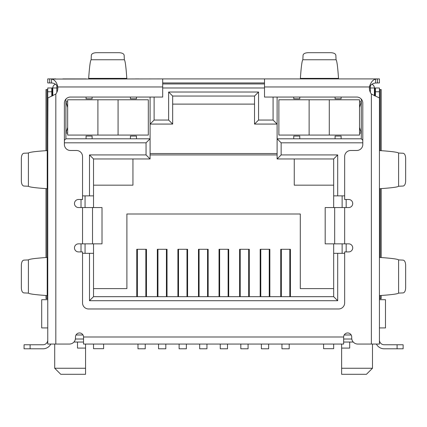<?xml version="1.0" encoding="UTF-8"?>
<svg xmlns="http://www.w3.org/2000/svg" width="427" height="427" viewBox="0 0 427 427"><rect width="100%" height="100%" fill="white"/><g stroke="black" fill="none" stroke-linecap="round" stroke-linejoin="round"><path stroke-width="0.64" d="M146.456 296.674L146.456 249.288L136.773 249.288L136.773 296.674M167.021 296.674L167.021 249.288L157.344 249.288L157.344 296.674M187.586 296.674L187.586 249.288L177.91 249.288L177.91 296.674M208.152 296.674L208.152 249.288L198.475 249.288L198.475 296.674M228.717 296.674L228.717 249.288L219.04 249.288L219.04 296.674M249.288 296.674L249.288 249.288L239.606 249.288L239.606 296.674M269.853 296.674L269.853 249.288L260.171 249.288L260.171 296.674M290.419 296.674L290.419 249.288L280.742 249.288L280.742 296.674M93.524 288.609L126.894 288.609L126.894 214.002L300.298 214.002L300.298 288.609L333.668 288.609M333.668 296.674L93.524 296.674L89.494 300.704L337.698 300.704L337.698 253.323L333.668 253.323L333.668 296.674L337.698 300.704M374.399 95.712L374.399 87.983L375.408 87.983L375.408 91.768L379.438 91.768L379.438 344.055L357.762 344.055A6.047 6.047 0 0 1 351.715 338.008L351.715 336.999A4.035 4.035 0 0 0 347.679 332.964A4.035 4.035 0 0 0 343.65 336.999L343.65 344.055L83.543 344.055L83.543 336.999L343.65 336.999M83.543 336.999A4.035 4.035 0 0 0 79.513 332.964A4.035 4.035 0 0 0 75.478 336.999L75.478 338.008A6.047 6.047 0 0 1 69.43 344.055L47.755 344.055L47.755 91.768L51.79 91.768L51.79 87.983L52.799 87.983A4.035 4.035 0 0 1 55.43 84.204A4.035 4.035 0 0 0 52.799 87.983L52.799 95.675M264.51 83.954L162.687 83.954L264.51 83.954M277.112 97.057L277.112 158.961L333.668 158.961L333.668 195.86L337.698 195.86L337.698 154.926L281.142 154.926L281.142 142.826L362.806 142.826M337.698 195.86L344.658 195.86M346.169 251.909L346.169 243.844M346.169 207.554L346.169 199.489M344.658 253.323L337.698 253.323M93.524 296.674L93.524 253.323L89.494 253.323L89.494 300.704M89.494 253.323L82.539 253.323M81.023 199.489L81.023 207.554M81.023 243.844L81.023 251.909M82.539 195.86L93.524 195.86L93.524 158.961L89.494 154.926L89.494 195.86M64.392 142.826L146.05 142.826L146.05 154.926L89.494 154.926M273.077 97.057L273.077 120.046L258.559 120.046L258.559 92.018L168.633 92.018L168.633 120.046L154.115 120.046L154.115 97.057M371.965 84.284A4.035 4.035 0 0 1 374.399 87.983A4.035 4.035 0 0 0 371.965 84.284M136.475 138.796L130.422 138.796L130.422 136.074L136.475 136.074L136.475 138.796L150.085 138.796L150.085 97.057M146.05 142.826L150.085 138.796L150.085 158.961L146.05 154.926M172.668 104.113L254.529 104.113M67.669 107.444L65.902 101.797L67.669 101.797M47.755 299.695L41.707 299.695L41.707 327.925L47.755 327.925L47.755 318.782M362.806 140.307L361.29 138.796L361.29 99.107M361.29 138.796L335.078 138.796L335.078 136.074L341.13 136.074L341.13 138.796M299.791 138.796L293.744 138.796L293.744 136.074L299.791 136.074L299.791 138.796L335.078 138.796M281.142 142.826L277.112 138.796L293.744 138.796M281.142 154.926L277.112 158.961M333.668 158.961L337.698 154.926M342.134 253.323L342.134 243.844M342.134 207.554L342.134 195.86M85.058 253.323L85.058 243.844M85.058 207.554L85.058 195.86M93.524 158.961L150.085 158.961M92.115 138.796L86.067 138.796L86.067 136.074L92.115 136.074L92.115 138.796L130.422 138.796M86.067 138.796L65.902 138.796L64.392 140.307M65.902 99.107L65.902 138.796M154.115 120.046L150.085 124.076L172.668 124.076L168.633 120.046M172.668 124.076L172.668 96.048L254.529 96.048L258.559 92.018M168.633 92.018L172.668 96.048M254.529 96.048L254.529 124.076L258.559 120.046M273.077 120.046L277.112 124.076L254.529 124.076M75.398 339.017L83.543 339.017M343.65 339.017L351.8 339.017M379.438 318.782L379.438 327.925L385.485 327.925L385.485 299.695L379.438 299.695M67.669 133.048L65.902 133.048L67.669 127.406M83.543 342.038L73.94 342.038M333.668 253.323L333.668 243.844M333.668 207.554L333.668 195.86M93.524 195.86L93.524 207.554M93.524 243.844L93.524 253.323M341.632 344.055L341.632 348.09L349.697 348.09L349.697 342.038L353.252 342.038M359.529 133.048L361.29 133.048L359.529 127.406M359.529 107.444L361.29 101.797L359.529 101.797M333.668 185.169L294.251 185.169L294.251 158.961M277.112 154.926L150.085 154.926M93.524 185.169L132.946 185.169L132.946 158.961M77.495 342.038L77.495 348.09L85.56 348.09L85.56 344.055M341.632 368.25L341.632 374.303L366.435 374.303L372.483 368.25L341.632 368.25L341.632 348.09M85.56 368.25L54.709 368.25L60.762 374.303L85.56 374.303L85.56 348.09M299.791 97.057L299.791 98.77L293.744 98.77L293.744 97.057M341.13 97.057L341.13 98.77L335.078 98.77L335.078 97.057M92.115 97.057L92.115 98.77L86.067 98.77L86.067 97.057M136.475 97.057L136.475 98.77L130.422 98.77L130.422 97.057M281.345 249.288L281.345 296.674M289.816 296.674L289.816 249.288M281.948 344.055L281.948 348.795L289.207 348.795L289.207 344.055M260.78 249.288L260.78 296.674M269.245 296.674L269.245 249.288M261.383 344.055L261.383 348.795L268.642 348.795L268.642 344.055M240.214 249.288L240.214 296.674M248.679 296.674L248.679 249.288M240.817 344.055L240.817 348.795L248.076 348.795L248.076 344.055M219.643 249.288L219.643 296.674M228.114 296.674L228.114 249.288M220.252 344.055L220.252 348.795L227.511 348.795L227.511 344.055M199.078 249.288L199.078 296.674M207.549 296.674L207.549 249.288M199.687 344.055L199.687 348.795L206.946 348.795L206.946 344.055M137.382 249.288L137.382 296.674M145.847 296.674L145.847 249.288M137.985 344.055L137.985 348.795L145.244 348.795L145.244 344.055M157.947 249.288L157.947 296.674M166.418 296.674L166.418 249.288M158.55 344.055L158.55 348.795L165.809 348.795L165.809 344.055M178.513 249.288L178.513 296.674M186.983 296.674L186.983 249.288M179.116 344.055L179.116 348.795L186.375 348.795L186.375 344.055M93.524 344.055L93.524 348.694L103.606 348.694L103.606 344.055M118.076 135.065L148.318 135.065L148.318 99.779L67.669 99.779L67.669 135.065L118.076 135.065L118.076 99.779M359.529 135.065L359.529 99.779L278.874 99.779L278.874 135.065L359.529 135.065M333.668 344.055L333.668 348.694L323.586 348.694L323.586 344.055M47.755 188.803L47.216 188.681L47.216 150.587L47.755 150.523M47.755 257.39L47.755 295.628L47.216 295.548L47.216 257.449L47.755 257.39M47.755 319.86L47.755 315.825M47.755 340.025L47.755 338.008L47.755 340.025A4.74 4.74 0 0 1 43.015 344.76L24.061 344.76L24.061 348.795L43.015 348.795A8.77 8.77 0 0 0 50.808 344.055M47.755 335.99L47.755 338.008M47.755 91.768L47.755 87.983L51.79 87.983M47.947 97.964L47.755 138.391M47.755 200.898L47.755 245.258M379.438 315.825L379.438 319.86M378.359 87.983L379.438 87.983L379.438 91.768M379.438 307.76L379.438 295.665M379.438 295.623L379.438 257.401L379.438 295.623M379.438 257.353L379.438 245.258M379.438 200.898L379.438 188.803M379.438 188.755L379.438 150.534L379.438 188.755M379.438 150.491L379.438 138.396M51.79 91.768L51.79 96.182M379.438 97.964L371.373 94.036A10.083 10.083 0 0 1 369.408 86.975L264.51 86.975L264.51 97.057L356.753 97.057A6.047 6.047 0 0 1 362.806 103.11L362.806 144.443A6.047 6.047 0 0 1 356.753 150.491L350.706 150.491A6.047 6.047 0 0 0 344.658 156.538L344.658 199.489L348.688 199.489A4.035 4.035 0 0 1 352.723 203.519A4.035 4.035 0 0 1 348.688 207.554L334.672 207.554L334.672 243.844L348.688 243.844A4.035 4.035 0 0 1 352.723 247.879A4.035 4.035 0 0 1 348.688 251.909L344.658 251.909L344.658 302.924A6.047 6.047 0 0 1 338.606 308.972L88.586 308.972A6.047 6.047 0 0 1 82.539 302.924L82.539 251.909L78.504 251.909A4.035 4.035 0 0 1 74.474 247.879A4.035 4.035 0 0 1 78.504 243.844L92.52 243.844L92.52 207.554L78.504 207.554A4.035 4.035 0 0 1 74.474 203.519A4.035 4.035 0 0 1 78.504 199.489L82.539 199.489L82.539 156.538A6.047 6.047 0 0 0 76.486 150.491L70.439 150.491A6.047 6.047 0 0 1 64.392 144.443L64.392 103.11A6.047 6.047 0 0 1 70.439 97.057L162.687 97.057L162.687 78.91L51.539 79.059C54.741 79.7 56.823 82.342 57.789 86.975A10.083 10.083 0 0 1 55.82 94.036L47.803 97.991M376.39 344.055A8.77 8.77 0 0 0 384.177 348.795L403.131 348.795L403.131 344.76L384.177 344.76A4.74 4.74 0 0 1 379.438 340.025M375.408 96.102L375.408 91.768M379.438 87.983L375.408 87.983M47.216 150.587C35.569 151.371 29.298 152.193 28.406 153.042L28.406 186.247C29.287 187.085 35.409 187.896 46.773 188.681L47.216 188.681M47.216 257.449C35.569 258.239 29.298 259.056 28.406 259.91L28.406 293.109C29.287 293.952 35.409 294.763 46.773 295.548L47.216 295.548M379.683 295.564L379.966 295.564C391.495 294.774 397.708 293.957 398.594 293.109L398.594 259.91C397.697 259.056 391.394 258.234 379.678 257.438M379.683 188.702L379.966 188.702C391.495 187.912 397.708 187.09 398.594 186.247L398.594 153.042C397.697 152.193 391.394 151.366 379.678 150.571M28.406 153.042L23.811 153.256C22.321 153.624 21.499 155.305 21.35 158.294L21.35 181C21.499 183.989 22.321 185.665 23.811 186.039L28.406 186.247M28.406 259.91L23.811 260.118C22.321 260.486 21.499 262.167 21.35 265.156L21.35 287.862C21.499 290.851 22.321 292.532 23.811 292.901L28.406 293.109M264.51 86.975L264.51 78.91L379.438 78.91L379.438 82.945L377.495 82.945L377.495 78.91L371.373 78.91M375.659 79.059L375.659 83.019C373.118 83.185 371.031 84.509 369.408 86.975C370.7 82.443 372.782 79.806 375.659 79.059L377.495 78.91M398.594 293.109L403.189 292.901C404.679 292.532 405.501 290.851 405.65 287.862L405.65 265.156C405.501 262.167 404.679 260.486 403.189 260.118L398.594 259.91M403.131 348.795L403.131 344.76M398.594 186.247L403.189 186.039C404.679 185.665 405.501 183.989 405.65 181L405.65 158.294C405.501 155.305 404.679 153.624 403.189 153.256L398.594 153.042M51.539 79.059L51.539 83.019C54.277 83.046 56.359 84.37 57.789 86.975L162.687 86.975M375.659 83.019L377.495 82.945M364.386 78.91L338.606 78.91M86.286 78.91L62.806 78.91M55.82 78.91L49.703 78.91L49.703 82.945L51.539 83.019M47.755 78.91L47.755 82.945L47.755 78.91L49.703 78.91M162.687 78.91L264.51 78.91M300.298 78.91L350.706 78.91M338.574 78.91L300.33 78.91L300.416 78.371L338.51 78.371L338.574 78.91M135.242 78.91L138.994 78.91M92.52 207.554L102.016 207.554L102.016 243.844L92.52 243.844M334.672 243.844L325.182 243.844L325.182 207.554L334.672 207.554M162.687 82.945L264.51 82.945M47.755 82.945L49.703 82.945M88.619 78.91L88.699 78.371L126.798 78.371L126.862 78.91M102.016 243.844L102.016 207.554M325.182 207.554L325.182 243.844M338.51 78.371C337.725 66.793 336.908 60.586 336.054 59.759L302.85 59.759C302.012 60.575 301.2 66.633 300.416 77.933L300.416 78.371M126.798 78.371C126.013 66.793 125.196 60.586 124.342 59.759L91.138 59.759C90.3 60.575 89.489 66.633 88.699 77.933L88.699 78.371M336.054 59.759L335.846 55.163C335.478 53.674 333.797 52.852 330.808 52.697L308.097 52.697C305.108 52.852 303.432 53.674 303.058 55.163L302.85 59.759M124.342 59.759L124.134 55.163C123.766 53.674 122.085 52.852 119.096 52.697L96.385 52.697C93.396 52.852 91.72 53.674 91.346 55.163L91.138 59.759M381.199 295.479L381.199 298.686L380.222 298.686L380.222 295.548M379.438 298.686L380.222 298.686M46.97 295.548L46.97 298.686L47.755 298.686M46.97 298.686L45.999 298.686L45.999 295.495M45.999 150.672L45.999 89.574L46.97 89.574L46.97 150.603M47.755 89.574L46.97 89.574M380.222 150.608L380.222 89.574L379.438 89.574M380.222 89.574L381.199 89.574L381.199 150.678M45.999 188.627L45.999 257.534M381.199 257.54L381.199 188.617M46.97 188.681L46.97 257.47M380.222 257.476L380.222 188.681M56.828 85.304L56.828 87.983L57.837 87.983M162.687 87.983L264.51 87.983M369.355 87.983L370.364 87.983L370.364 85.811M52.799 87.983L56.828 87.983L56.828 92.381M374.399 87.983L370.364 87.983L370.364 92.381M351.175 334.981L344.189 334.981M83.003 334.981L76.022 334.981M349.697 342.038L343.65 342.038M97.911 135.065L97.911 99.779M329.281 99.779L329.281 135.065M309.121 135.065L309.121 99.779M55.82 344.055L55.82 94.036M30.114 348.795L30.114 344.76M397.083 344.76L397.083 348.795M371.373 94.036L371.373 344.055M52.329 95.915L52.329 87.983M344.658 207.554L344.658 243.844M82.539 243.844L82.539 207.554M374.863 87.983L374.863 95.899M277.112 153.517L150.085 153.517M372.483 368.25L372.483 344.055M54.709 368.25L54.709 344.055"/></g></svg>
